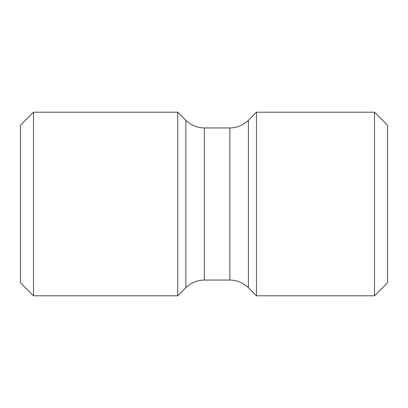 <?xml version="1.0" encoding="UTF-8"?>
<svg xmlns="http://www.w3.org/2000/svg" width="408" height="408" viewBox="0 0 408 408"><rect width="100%" height="100%" fill="white"/><g stroke="black" fill="none" stroke-linecap="round" stroke-linejoin="round"><path stroke-width="0.61" d="M33.512 112.2L20.4 125.312L20.4 282.688L33.512 295.8L33.512 112.2L177.771 112.2L177.771 295.8L33.512 295.8M248.401 120.253L256.459 112.2L256.459 295.8L248.401 287.747L248.401 120.253C243.239 125.271 237.053 127.832 229.857 127.939L229.857 280.061L204.372 280.061L204.372 127.939C197.176 127.832 190.99 125.271 185.829 120.253L185.829 287.747L177.771 295.8M374.488 295.8L387.6 282.688L387.6 125.312L374.488 112.2L374.488 295.8L256.459 295.8M185.829 120.253L177.771 112.2M185.829 287.747C190.99 282.729 197.176 280.168 204.372 280.061M229.857 127.939L204.372 127.939M229.857 280.061C237.053 280.168 243.239 282.729 248.401 287.747M374.488 112.2L256.459 112.2"/></g></svg>
